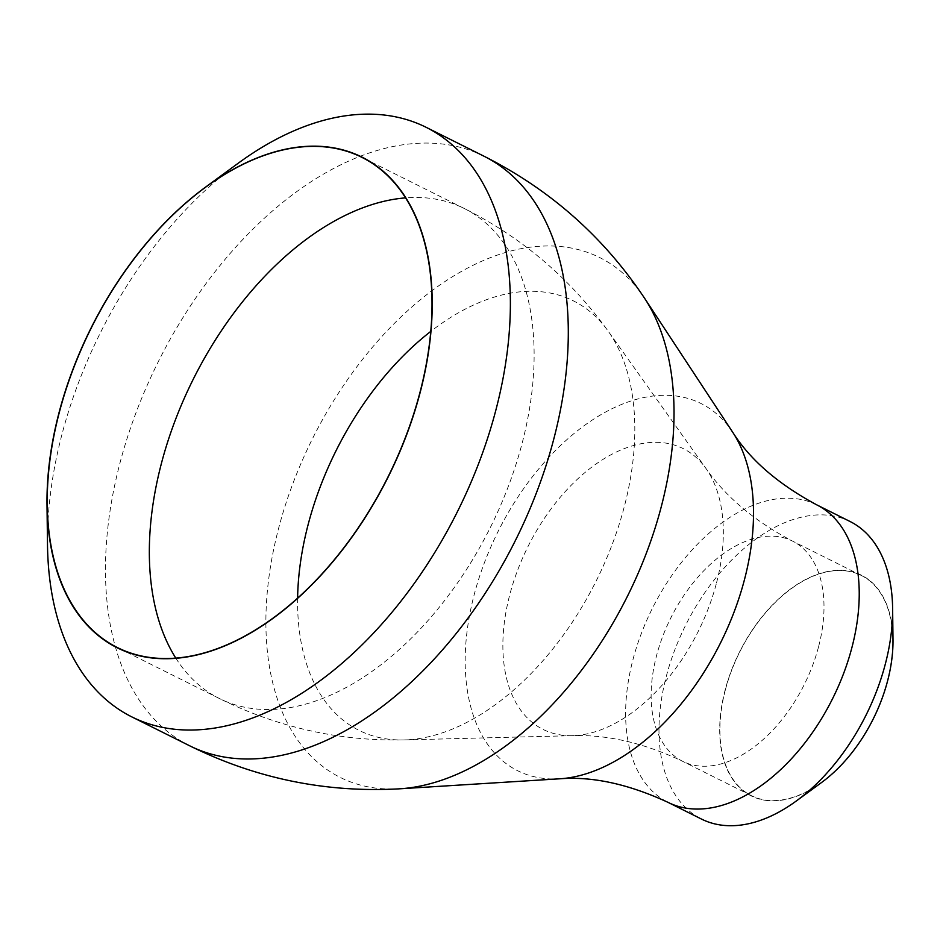 <?xml version="1.0" encoding="UTF-8"?>
<svg xmlns="http://www.w3.org/2000/svg" width="940" height="940" viewBox="0 0 940 940"><rect width="100%" height="100%" fill="white"/><g stroke="black" fill="none" stroke-linecap="round" stroke-linejoin="round"><path stroke-width="0.7" stroke-dasharray="4.7 3.53" d="M821.572 782.503A123.363 74.754 116.5 0 1 776.334 800.763A123.363 74.754 116.5 0 1 725.034 690.395A123.363 74.754 116.5 0 1 836.353 570.357A123.363 74.754 116.5 0 1 893 639.517M850.101 521.524A166.298 100.78 -63.5 0 0 816.237 514.991A166.298 100.78 -63.5 0 0 674.474 650.75A166.298 100.78 -63.5 0 0 701.463 819.057M47.505 545.059A329.482 199.668 116.5 0 1 238.278 163.184M725.234 690.371A123.046 74.566 -63.5 0 0 751.354 795.639A123.046 74.566 -63.5 0 0 887.442 680.736A123.046 74.566 -63.5 0 0 861.334 575.48A123.046 74.566 -63.5 0 0 725.234 690.371M816.743 504.851A166.298 100.78 -63.5 0 0 782.879 498.318A166.298 100.78 -63.5 0 0 641.115 634.089A166.298 100.78 -63.5 0 0 668.105 802.396M732.789 432.365A205.249 124.386 -63.5 0 0 659.269 395.47A205.249 124.386 -63.5 0 0 474.054 595.185A205.249 124.386 -63.5 0 0 559.418 778.814M644.699 298.426A290.531 176.062 -63.5 0 0 540.629 246.198A290.531 176.062 -63.5 0 0 278.463 528.891A290.531 176.062 -63.5 0 0 399.288 788.825M484.123 156.275A329.482 199.668 -63.5 0 0 417.031 143.338A329.482 199.668 -63.5 0 0 136.159 412.319A329.482 199.668 -63.5 0 0 189.633 745.773M175.745 658.024A273.892 165.981 -63.5 0 0 219.326 698.479A273.892 165.981 -63.5 0 0 522.264 442.728A273.892 165.981 -63.5 0 0 464.137 208.433A273.892 165.981 -63.5 0 0 405.622 197.87M297.616 597.981A240.006 145.442 -63.5 0 0 404.012 739.933A240.006 145.442 -63.5 0 0 624.407 506.237A240.006 145.442 -63.5 0 0 608.204 331.197A240.006 145.442 -63.5 0 0 430.802 331.385M716.527 582.87A156.933 95.105 -63.5 0 0 705.94 468.426A156.933 95.105 -63.5 0 0 601.201 460.541A156.933 95.105 -63.5 0 0 509.656 595.161A156.933 95.105 -63.5 0 0 572.425 735.668A156.933 95.105 -63.5 0 0 716.527 582.87M818.67 646.379A123.046 74.566 -63.5 0 0 792.561 541.123A123.046 74.566 -63.5 0 0 656.461 656.014A123.046 74.566 -63.5 0 0 682.581 761.283A123.046 74.566 -63.5 0 0 818.67 646.379M861.334 575.48L792.561 541.123C754.843 521.312 725.962 497.084 705.94 468.426L608.204 331.197C570.415 278.71 522.393 237.785 464.137 208.433L362.029 157.427M751.354 795.639L682.581 761.283C644.088 743.011 607.369 734.481 572.425 735.668L404.012 739.933C339.352 741.249 277.793 727.431 219.326 698.479L117.218 647.46"/><path stroke-width="1.41" d="M892.612 608.227L893 639.517A123.363 74.754 116.5 0 1 821.572 782.503L796.321 800.974A166.298 100.78 -63.5 0 0 892.612 608.227A166.298 100.78 -63.5 0 0 850.101 521.524L816.743 504.851C778.261 484.159 750.273 459.989 732.789 432.365L644.699 298.426A290.531 176.062 -63.5 0 1 627.462 596.195A290.531 176.062 -63.5 0 1 399.712 788.801A290.531 176.062 -63.5 0 1 399.288 788.825M559.418 778.814A205.249 124.386 -63.5 0 0 559.711 778.802L560.228 778.766C592.752 776.275 628.719 784.16 668.105 802.396L701.463 819.057A166.298 100.78 -63.5 0 0 735.327 825.59A166.298 100.78 -63.5 0 0 796.321 800.974M205.766 186.966L238.278 163.184A329.482 199.668 116.5 0 1 359.115 114.41A329.482 199.668 116.5 0 1 426.208 127.347A329.482 199.668 116.5 0 1 479.682 460.8A329.482 199.668 116.5 0 1 198.822 729.781A329.482 199.668 116.5 0 1 131.718 716.844A329.482 199.668 116.5 0 1 47.505 545.059L47 504.78A274.21 166.168 -63.5 0 0 172.925 658.517A274.21 166.168 -63.5 0 0 420.356 391.71A274.21 166.168 -63.5 0 0 306.322 146.382A274.21 166.168 -63.5 0 0 205.766 186.966A274.21 166.168 -63.5 0 0 47 504.78M59.102 413.177A273.892 165.981 -63.5 0 0 117.218 647.46A273.892 165.981 -63.5 0 0 420.156 391.721A273.892 165.981 -63.5 0 0 362.029 157.427A273.892 165.981 -63.5 0 0 59.102 413.177M668.105 802.396A166.298 100.78 -63.5 0 0 701.968 808.929A166.298 100.78 -63.5 0 0 843.732 673.169A166.298 100.78 -63.5 0 0 816.743 504.851M644.699 298.426C603.797 237.033 550.276 189.657 484.123 156.275A329.482 199.668 -63.5 0 1 537.598 489.74A329.482 199.668 -63.5 0 1 256.738 758.721A329.482 199.668 -63.5 0 1 189.633 745.773C255.645 778.426 325.252 792.796 398.478 788.883L559.711 778.802A205.249 124.386 -63.5 0 0 720.616 642.725A205.249 124.386 -63.5 0 0 732.789 432.365M405.622 197.87A273.892 165.981 -63.5 0 0 161.21 464.184A273.892 165.981 -63.5 0 0 175.745 658.024M430.802 331.385A240.006 145.442 -63.5 0 0 308.014 525.037A240.006 145.442 -63.5 0 0 297.616 597.981M484.123 156.275L426.208 127.347M189.633 745.773L131.718 716.844"/></g></svg>
